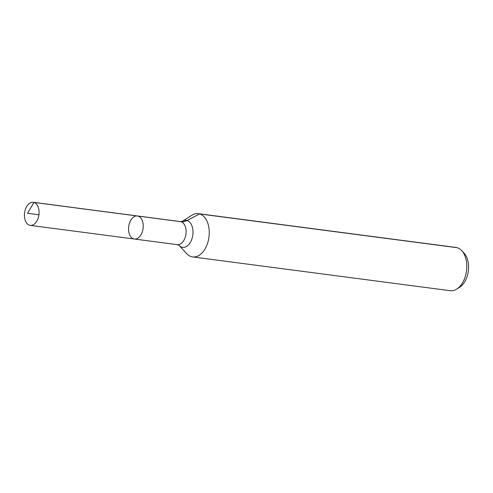 <?xml version="1.0" encoding="UTF-8"?>
<svg xmlns="http://www.w3.org/2000/svg" width="493" height="493" viewBox="0 0 493 493"><rect width="100%" height="100%" fill="white"/><g stroke="black" fill="none" stroke-linecap="round" stroke-linejoin="round"><path stroke-width="0.74" d="M133.702 238.883A11.635 7.241 -82.5 0 0 134.379 239.025A11.635 7.241 -82.5 0 0 143.075 228.432A11.635 7.241 -82.5 0 0 137.405 215.952A11.635 7.241 -82.5 0 0 128.79 225.991A11.635 7.241 -82.5 0 0 133.702 238.883M179.008 245.311L186.785 253.71A21.815 13.582 -82.5 0 0 191.376 256.668A21.815 13.582 -82.5 0 0 192.658 256.933L450.214 290.704A21.815 13.582 -82.5 0 0 456.715 289.101L459.679 287.228A19.301 12.011 -82.5 0 0 468.35 271.076A19.301 12.011 -82.5 0 0 464.135 253.236L461.756 250.666A21.815 13.582 -82.5 0 0 455.889 247.437L198.328 213.666A21.815 13.582 -82.5 0 0 191.826 215.275L182.163 221.369L180.296 221.573L33.265 202.296A11.635 7.241 -82.5 0 0 24.65 212.341A11.635 7.241 -82.5 0 0 29.555 225.227A11.635 7.241 -82.5 0 0 30.239 225.369A11.635 7.241 -82.5 0 0 38.855 215.33A11.635 7.241 -82.5 0 0 33.943 202.438A11.635 7.241 -82.5 0 0 33.265 202.296M456.715 289.101A21.815 13.582 -82.5 0 0 466.52 270.836A21.815 13.582 -82.5 0 0 461.756 250.666M192.658 256.933A21.815 13.582 -82.5 0 0 208.958 237.065A21.815 13.582 -82.5 0 0 198.328 213.666M180.296 221.573A11.635 7.241 -82.5 0 1 185.966 234.052A11.635 7.241 -82.5 0 1 177.27 244.651L134.379 239.025A11.635 7.241 -82.5 0 0 143.075 228.432A11.635 7.241 -82.5 0 0 137.405 215.952M457.165 247.708L199.603 213.937L186.989 220.55A14.543 11.333 -73.7 0 1 180.98 221.714L33.943 202.438L27.54 213.278M138.089 216.094L33.943 202.438L27.54 213.278L38.935 214.775M177.27 244.651L179.027 245.335A13.582 8.455 -82.5 0 0 181.868 247.153A13.582 8.455 -82.5 0 0 192.997 232.394A13.582 8.455 -82.5 0 0 182.163 221.369L182.145 221.382M134.379 239.025L30.239 225.369"/></g></svg>
